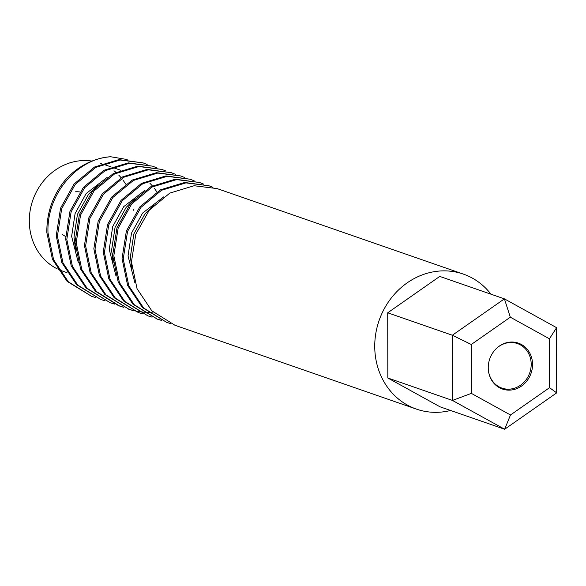 <?xml version="1.0" encoding="UTF-8"?>
<svg xmlns="http://www.w3.org/2000/svg" width="586" height="586" viewBox="0 0 586 586"><rect width="100%" height="100%" fill="white"/><g stroke="black" fill="none" stroke-linecap="round" stroke-linejoin="round"><path stroke-width="0.88" d="M133.447 210.228A57.172 51.473 109.1 0 0 133.41 209.568M132.326 201.467A57.172 51.473 109.1 0 0 132.231 200.983M125.594 184.055A57.172 51.473 109.1 0 0 122.818 179.902M121.112 177.734A57.172 51.473 109.1 0 0 118.768 175.104M115.808 172.269A57.172 51.473 109.1 0 0 113.984 170.746M91.98 161.084A57.172 51.473 109.1 0 0 29.3 220.915A57.172 51.473 109.1 0 0 57.289 268.879M488.255 367.7A24.297 21.872 109.1 0 0 488.585 371.78A24.297 21.872 109.1 0 0 512.347 389.858A24.297 21.872 109.1 0 0 532.549 364.485A24.297 21.872 109.1 0 0 520.119 343.836A24.297 21.872 109.1 0 0 496.803 348.106A24.297 21.872 109.1 0 0 488.255 367.7M488.556 371.568A23.587 21.235 109.1 0 0 501.96 388.122A23.587 21.235 109.1 0 0 531.194 364.287A23.587 21.235 109.1 0 0 517.431 343.564A23.587 21.235 109.1 0 0 496.65 348.252M62.27 234.349A23.587 21.235 109.1 0 0 65.617 236.451M490.965 294.187A71.463 64.343 109.1 0 0 463.328 274.094A71.463 64.343 109.1 0 0 374.74 346.341A71.463 64.343 109.1 0 0 416.441 409.116A71.463 64.343 109.1 0 0 450.583 410.471M463.328 274.094L217.135 188.604L194.12 185.733L169.786 193.116L149.269 210.162L135.776 234.283L131.454 261.854L137.043 288.708L151.796 310.785L174.95 325.259L416.441 409.116M212.967 187.337L208.909 185.747L185.894 182.876L161.56 190.26L141.043 207.305L127.55 231.426L123.221 258.997L128.817 285.851L143.57 307.928L166.724 322.403L170.885 323.684M208.909 185.747L184.722 182.466L160.388 189.857L139.864 206.895L126.371 231.023L122.049 258.594L127.645 285.441L142.391 307.518L166.724 322.403M203.562 184.07L199.504 182.48L176.496 179.609L152.162 187L131.638 204.038L118.145 228.166L113.823 255.738L119.412 282.584L134.165 304.661L157.319 319.136L161.487 320.417M199.504 182.48L175.317 179.199L150.983 186.59L130.466 203.628L116.973 227.756L112.644 255.328L118.24 282.181L132.993 304.251L157.319 319.136M194.164 180.81L190.106 179.213L167.091 176.342L142.757 183.733L122.24 200.771L108.74 224.899L104.418 252.471L110.014 279.324L124.759 301.394L147.921 315.869L152.082 317.151M190.106 179.213L165.919 175.939L141.585 183.323L121.06 200.361L107.568 224.489L103.246 252.061L108.835 278.914L123.587 300.984L147.921 315.869M184.758 177.543L180.7 175.954L157.685 173.082L133.352 180.466L112.834 197.504L99.342 221.633L95.02 249.204L100.609 276.057L115.361 298.127L138.516 312.602L142.684 313.884M180.7 175.954L156.513 172.672L132.18 180.063L111.662 197.101L98.162 221.222L93.841 248.801L99.437 275.647L114.182 297.725L138.516 312.602M175.353 174.276L171.295 172.687L148.287 169.815L123.954 177.206L103.429 194.244L89.936 218.366L85.615 245.937L91.211 272.79L105.956 294.868L129.118 309.342L133.278 310.624M171.302 172.687L147.108 169.405L122.774 176.796L102.257 193.834L88.764 217.963L84.435 245.534L90.032 272.38L104.784 294.458L129.11 309.342M165.955 171.009L161.897 169.42L138.882 166.549L114.548 173.939L94.031 190.977L80.538 215.106L76.209 242.677L81.806 269.523L96.558 291.601L119.712 306.075L123.873 307.357M161.897 169.42L137.71 166.138L113.376 173.529L92.852 190.567L79.359 214.696L75.037 242.267L80.634 269.12L95.379 291.191L118.54 305.665M156.55 167.75L152.492 166.153L129.484 163.282L105.15 170.673L84.626 187.71L71.133 211.839L66.811 239.41L72.4 266.264L87.153 288.334L110.307 302.808L114.475 304.09M152.492 166.153L128.305 162.879L103.971 170.262L83.454 187.3L69.961 211.429L65.632 239L71.228 265.854L85.974 287.924L110.307 302.808M147.152 164.483L143.094 162.893L120.079 160.022L95.745 167.406L75.228 184.444L61.728 208.572L57.406 236.143L63.002 262.997L77.748 285.067L100.909 299.549L105.07 300.823M143.094 162.893L118.899 159.612L94.573 167.003L74.048 184.041L60.556 208.162L56.234 235.74L61.823 262.587L76.576 284.664L100.909 299.541M156.733 318.93L160.916 320.168M137.93 312.397L142.112 313.635M128.524 309.13L132.707 310.375M133.315 310.521L137.607 311.422M138.23 311.525L142.647 312.074M143.292 312.133L147.833 312.316M148.492 312.316L153.173 312.104M119.126 305.87L123.302 307.108M109.721 302.603L113.904 303.841M91.504 296.282L67.17 281.397L52.425 259.327L46.829 232.474C46.69 212.952 52.63 195.724 64.65 180.774A71.463 64.343 -70.9 0 1 110.673 156.755C76.663 158.564 46.25 194.984 48.001 232.884L53.597 259.73L68.35 281.807L91.504 296.282L95.672 297.563M79.886 191.966A23.587 21.235 109.1 0 0 75.543 191.79M510.318 317.194L504.414 298.86L439.771 276.409L387.712 312.799L387.822 377.992L439.998 406.801L504.641 429.245L452.465 400.436L452.355 335.243L504.414 298.86L556.583 327.669L556.7 392.862L504.641 429.245L510.487 414.991L549.536 387.698L549.448 338.803L510.318 317.194L471.276 344.487L471.356 393.382L510.487 414.991M387.822 377.992L452.465 400.436L471.356 393.382M387.712 312.799L452.355 335.243L471.276 344.487M556.583 327.669L549.448 338.803M556.7 392.862L549.536 387.698M110.673 156.755L127.191 159.531M58.593 269.501A57.172 51.473 109.1 0 0 62.658 271.135L66.994 272.637M156.85 191.922L154.572 188.611M152.36 185.865L149.87 183.191M107.194 177.346L86.157 193.534L75.103 213.516L71.631 236.348L78.37 262.88M144.808 190.406L123.763 206.594L112.71 226.577L109.238 249.409L115.977 275.94M163.611 196.933L142.574 213.121L131.513 233.103L128.041 255.935L134.787 282.467M97.459 185.506L88.508 194.347L77.455 214.33L73.983 237.162L75.55 249.592M135.073 198.566L126.115 207.407L115.061 227.39L111.589 250.222L113.157 262.653M153.876 205.093L144.925 213.934L133.864 233.917L130.392 256.749L131.96 269.179M120.526 170.182L112.292 167.325M111.12 166.922L102.894 164.065M101.715 163.655L100.169 163.12M119.712 306.075L118.533 305.665"/></g></svg>
